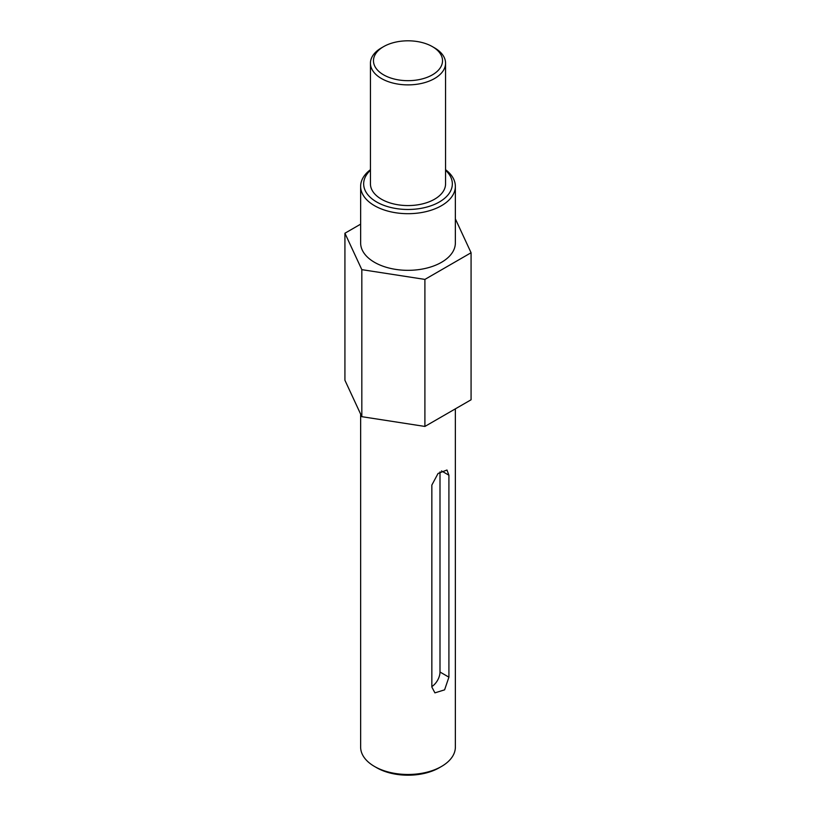 <?xml version="1.0" encoding="UTF-8"?>
<svg xmlns="http://www.w3.org/2000/svg" width="816" height="816" viewBox="0 0 816 816"><rect width="100%" height="100%" fill="white"/><g stroke="black" fill="none" stroke-linecap="round" stroke-linejoin="round"><path stroke-width="1.22" d="M434.551 47.869L432.419 46.645A34.537 19.941 0 0 0 383.581 46.645A34.537 19.941 0 0 0 383.581 74.837A34.537 19.941 0 0 0 432.419 74.837A34.537 19.941 0 0 0 432.419 46.645L434.551 47.869A37.556 21.685 0 0 1 445.556 63.199L445.556 183.886A37.556 21.685 0 0 1 422.372 203.918A37.556 21.685 0 0 1 381.449 199.216A37.556 21.685 0 0 1 370.444 183.886L370.444 63.199A37.556 21.685 0 0 0 381.449 78.53A37.556 21.685 0 0 0 422.372 83.232A37.556 21.685 0 0 0 445.556 63.199M383.581 46.645L381.449 47.869A37.556 21.685 0 0 0 370.444 63.199M370.444 170.269A44.339 25.602 0 0 0 376.645 201.98A44.339 25.602 0 0 0 435.642 203.898A44.339 25.602 0 0 0 445.556 170.269M370.444 169.687A47.359 27.346 0 0 0 360.641 186.344A47.359 27.346 0 0 0 374.513 205.683A47.359 27.346 0 0 0 426.125 211.609A47.359 27.346 0 0 0 455.359 186.344A47.359 27.346 0 0 0 445.556 169.687M360.641 186.344L360.641 242.995A47.359 27.346 0 0 0 374.513 262.324A47.359 27.346 0 0 0 426.125 268.25A47.359 27.346 0 0 0 455.359 242.995L455.359 186.344M431.848 687.021L431.848 485.071L438.049 473.484L446.974 470.016L448.912 475.218L448.912 677.168L444.598 689.846L434.908 692.866L431.848 687.021M441.487 766.469L439.355 767.703A44.339 25.602 0 0 1 376.645 767.703L374.513 766.469A47.359 27.346 0 0 0 441.487 766.469A47.359 27.346 0 0 0 455.359 747.14L455.359 408.857M360.641 224.155L344.923 233.233L361.825 269.647L424.901 279.409L471.077 252.746L455.359 218.872M360.641 414.14L360.641 747.14A47.359 27.346 0 0 0 374.513 766.469L376.645 767.703M344.923 233.233L344.923 380.266L361.825 416.68L424.901 426.442L471.077 399.779L471.077 252.746M361.825 269.647L361.825 416.68M424.901 279.409L424.901 426.442M431.848 686.562A12.067 6.967 120 0 0 439.997 672.017L439.997 471.903M439.997 672.017L448.912 677.168M441.487 470.924L448.912 475.218"/></g></svg>
